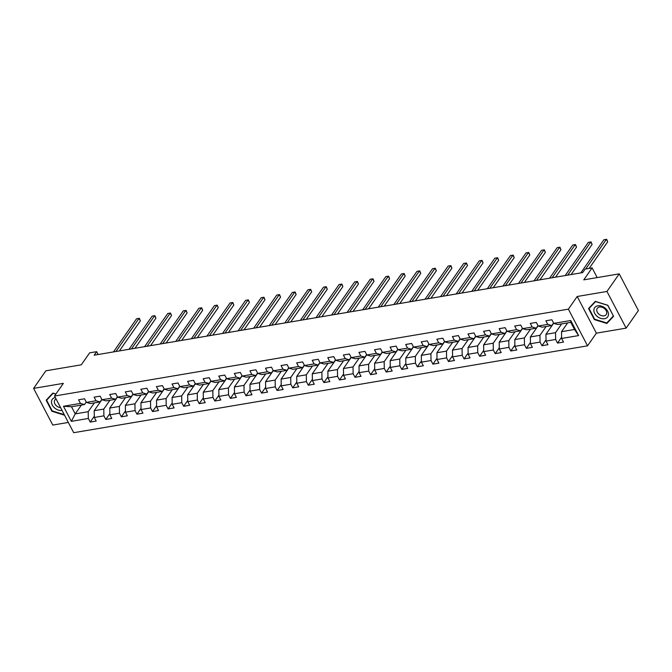 <?xml version="1.0" encoding="UTF-8"?>
<svg xmlns="http://www.w3.org/2000/svg" width="672" height="672" viewBox="0 0 672 672"><rect width="100%" height="100%" fill="white"/><g stroke="black" fill="none" stroke-linecap="round" stroke-linejoin="round"><path stroke-width="1.01" d="M626.136 328.129L638.4 310.54L619.223 273.865L606.967 291.455L577.206 296.486L568.378 309.154L587.555 345.828L596.383 333.161L626.136 328.129L606.967 291.455M568.378 309.154L54.524 396.026L73.702 432.701L587.555 345.828M54.524 396.026L63.353 383.359L33.6 388.391L52.777 425.074L68.334 422.436M33.6 388.391L45.864 370.801L81.312 364.812L89.645 352.85L96.634 351.666L94.181 355.186L582.674 272.597L585.127 269.077L592.116 267.893L583.775 279.854L619.223 273.865M567.664 322.862L561.523 331.674L574.501 329.473L570.772 322.342L557.794 324.534L553.762 323.383L551.863 319.763L545.874 320.779L547.764 324.4L538.18 326.021L536.29 322.4L530.3 323.417L532.19 327.029L522.606 328.65L520.716 325.03L514.718 326.046L516.608 329.666L507.024 331.288L505.134 327.667L499.145 328.684L501.035 332.296L491.45 333.917L489.56 330.305L483.563 331.313L485.461 334.933L475.868 336.554L473.978 332.934L467.989 333.95L469.879 337.562L460.295 339.184L458.405 335.572L452.416 336.58L454.306 340.2L444.713 341.821L442.823 338.201L436.834 339.217L438.724 342.829L429.139 344.45L427.249 340.838L421.26 341.846L423.15 345.467L413.566 347.088L411.667 343.468L405.678 344.484L407.568 348.096L397.984 349.717L396.094 346.105L390.104 347.113L391.994 350.734L382.41 352.355L380.52 348.734L374.522 349.751L376.412 353.363L366.828 354.984L364.938 351.372L358.949 352.38L360.839 356L351.254 357.622L349.364 354.001L343.367 355.018L345.265 358.638L335.672 360.251L333.782 356.639L327.793 357.647L329.683 361.267L320.099 362.888L318.209 359.268L312.22 360.284L314.11 363.905L304.525 365.526L302.627 361.906L296.638 362.914L298.528 366.534L288.943 368.155L287.053 364.535L281.064 365.551L282.954 369.172L273.37 370.793L271.471 367.172L265.482 368.18L267.372 371.801L257.788 373.422L255.898 369.802L249.908 370.818L251.798 374.438L242.214 376.06L240.324 372.439L234.326 373.456L236.216 377.068L226.632 378.689L224.742 375.068L218.753 376.085L220.643 379.705L211.058 381.326L209.168 377.706L203.171 378.722L205.069 382.334L195.476 383.956L193.586 380.344L187.597 381.352L189.487 384.972L179.903 386.593L178.013 382.973L172.024 383.989L173.914 387.601L164.329 389.222L162.431 385.61L156.442 386.618L158.332 390.239L148.747 391.86L146.857 388.24L140.868 389.256L142.758 392.868L133.174 394.489L131.275 390.877L125.286 391.885L127.176 395.506L117.592 397.127L115.702 393.506L109.712 394.523L111.602 398.135L102.018 399.756L100.128 396.144L94.13 397.152L96.029 400.772L86.436 402.394L84.546 398.773L78.557 399.79L80.447 403.402L63.47 406.274L71.35 421.344L75.23 413.885L88.217 411.692L94.349 402.889M553.762 323.383L570.73 320.51L578.609 335.58L561.632 338.453L563.522 342.073L557.533 343.081L561.616 337.226M71.35 421.344L88.326 418.471L90.216 422.092L96.205 421.075L94.315 417.463L103.9 415.842L105.79 419.454L111.787 418.446L109.889 414.826L119.482 413.204L121.372 416.825L127.361 415.808L125.471 412.196L135.055 410.575L136.945 414.187L142.943 413.179L141.044 409.559L150.637 407.938L152.527 411.558L158.516 410.542L156.626 406.921L166.211 405.308L168.101 408.92L174.09 407.912L172.2 404.292L181.784 402.671L183.683 406.291L189.672 405.275L187.782 401.654L197.366 400.033L199.256 403.654L205.246 402.646L203.356 399.025L212.94 397.404L214.838 401.024L220.828 400.008L218.938 396.388L228.522 394.766L230.412 398.387L236.401 397.379L234.511 393.758L244.096 392.137L245.986 395.758L251.983 394.741L250.085 391.121L259.678 389.5L261.568 393.12L267.557 392.112L265.667 388.492L275.251 386.87L277.141 390.491L283.139 389.474L281.24 385.854L290.833 384.233L292.723 387.853L298.712 386.837L296.822 383.225L306.407 381.604L308.297 385.224L314.286 384.208L312.396 380.587L321.98 378.966L323.879 382.586L329.868 381.57L327.978 377.958L337.562 376.337L339.452 379.949L345.442 378.941L343.552 375.32L353.136 373.699L355.026 377.32L361.024 376.303L359.134 372.691L368.718 371.07L370.608 374.682L376.597 373.674L374.707 370.054L384.292 368.432L386.182 372.053L392.179 371.036L390.281 367.424L399.874 365.803L401.764 369.415L407.753 368.407L405.863 364.787L415.447 363.166L417.337 366.786L423.326 365.77L421.436 362.158L431.029 360.536L432.919 364.148L438.908 363.14L437.018 359.52L446.603 357.899L448.493 361.519L454.482 360.503L452.592 356.882L462.176 355.27L464.075 358.882L470.064 357.874L468.174 354.253L477.758 352.632L479.648 356.252L485.638 355.236L483.748 351.616L493.332 349.994L495.222 353.615L501.22 352.607L499.33 348.986L508.914 347.365L510.804 350.986L516.793 349.969L514.903 346.349L524.488 344.728L526.378 348.348L532.375 347.34L530.477 343.72L540.07 342.098L541.96 345.719L547.949 344.702L546.059 341.082L555.643 339.461L557.533 343.081M538.18 326.021L542.212 327.172L551.804 325.55L553.568 323.014M561.674 323.879L555.534 332.682L545.95 334.303L553.669 323.224M551.804 325.55L547.764 324.4M555.643 339.461L555.534 332.682M546.059 341.082L545.95 334.303M522.606 328.65L526.638 329.801L536.222 328.18L537.986 325.651M546.092 326.516L539.952 335.32L530.368 336.941L538.096 325.853M536.222 328.18L532.19 327.029M540.07 342.098L539.952 335.32M530.477 343.72L530.368 336.941M507.024 331.288L511.064 332.438L520.649 330.817L522.413 328.28M530.519 329.146L524.378 337.949L514.794 339.57L522.522 328.49M520.649 330.817L516.608 329.666M524.488 344.728L524.378 337.949M514.903 346.349L514.794 339.57M491.45 333.917L495.482 335.068L505.067 333.446L506.831 330.918M514.937 331.783L508.805 340.586L499.212 342.208L506.94 331.12M505.067 333.446L501.035 332.296M508.914 347.365L508.805 340.586M499.33 348.986L499.212 342.208M475.868 336.554L479.909 337.705L489.493 336.084L491.257 333.547M499.363 334.412L493.223 343.216L483.638 344.837L491.366 333.757M489.493 336.084L485.461 334.933M493.332 349.994L493.223 343.216M483.748 351.616L483.638 344.837M460.295 339.184L464.327 340.334L473.911 338.713L475.675 336.185M483.781 337.05L477.649 345.853L468.056 347.474L475.784 336.386M473.911 338.713L469.879 337.562M477.758 352.632L477.649 345.853M468.174 354.253L468.056 347.474M444.713 341.821L448.753 342.972L458.338 341.351L460.102 338.814M468.208 339.679L462.067 348.482L452.483 350.104L460.211 339.024M458.338 341.351L454.306 340.2M462.176 355.27L462.067 348.482M452.592 356.882L452.483 350.104M429.139 344.45L433.171 345.601L442.764 343.98L444.528 341.452M452.626 342.317L446.494 351.12L436.909 352.741L444.629 341.653M442.764 343.98L438.724 342.829M446.603 357.899L446.494 351.12M437.018 359.52L436.909 352.741M413.566 347.088L417.598 348.239L427.182 346.618L428.946 344.089M437.052 344.946L430.912 353.758L421.327 355.37L429.055 344.291M427.182 346.618L423.15 345.467M431.029 360.536L430.912 353.758M421.436 362.158L421.327 355.37M397.984 349.717L402.016 350.868L411.608 349.247L413.372 346.718M421.478 347.584L415.338 356.387L405.754 358.008L413.473 346.92M411.608 349.247L407.568 348.096M415.447 363.166L415.338 356.387M405.863 364.787L405.754 358.008M382.41 352.355L386.442 353.506L396.026 351.884L397.79 349.356M405.896 350.213L399.756 359.024L390.172 360.646L397.9 349.558M396.026 351.884L391.994 350.734M399.874 365.803L399.756 359.024M390.281 367.424L390.172 360.646M366.828 354.984L370.868 356.135L380.453 354.514L382.217 351.985M390.323 352.85L384.182 361.654L374.598 363.275L382.326 352.187M380.453 354.514L376.412 353.363M384.292 368.432L384.182 361.654M374.707 370.054L374.598 363.275M351.254 357.622L355.286 358.772L364.871 357.151L366.635 354.623M374.741 355.48L368.609 364.291L359.016 365.912L366.744 354.824M364.871 357.151L360.839 356M368.718 371.07L368.609 364.291M359.134 372.691L359.016 365.912M335.672 360.251L339.713 361.402L349.297 359.789L351.061 357.252M359.167 358.117L353.027 366.92L343.442 368.542L351.17 357.462M349.297 359.789L345.265 358.638M353.136 373.699L353.027 366.92M343.552 375.32L343.442 368.542M320.099 362.888L324.131 364.039L333.715 362.418L335.488 359.89M343.585 360.746L337.453 369.558L327.86 371.179L335.588 360.091M333.715 362.418L329.683 361.267M337.562 376.337L337.453 369.558M327.978 377.958L327.86 371.179M304.525 365.526L308.557 366.668L318.142 365.056L319.906 362.519M328.012 363.384L321.871 372.187L312.287 373.808L320.015 362.729M318.142 365.056L314.11 363.905M321.98 378.966L321.871 372.187M312.396 380.587L312.287 373.808M288.943 368.155L292.975 369.306L302.568 367.685L304.332 365.156M312.43 366.013L306.298 374.825L296.713 376.446L304.433 365.358M302.568 367.685L298.528 366.534M306.407 381.604L306.298 374.825M296.822 383.225L296.713 376.446M273.37 370.793L277.402 371.944L286.986 370.322L288.75 367.786M296.856 368.651L290.716 377.454L281.131 379.075L288.859 367.996M286.986 370.322L282.954 369.172M290.833 384.233L290.716 377.454M281.24 385.854L281.131 379.075M257.788 373.422L261.828 374.573L271.412 372.952L273.176 370.423M281.282 371.288L275.142 380.092L265.558 381.713L273.277 370.625M271.412 372.952L267.372 371.801M275.251 386.87L275.142 380.092M265.667 388.492L265.558 381.713M242.214 376.06L246.246 377.21L255.83 375.589L257.594 373.052M265.7 373.918L259.56 382.721L249.976 384.342L257.704 373.262M255.83 375.589L251.798 374.438M259.678 389.5L259.56 382.721M250.085 391.121L249.976 384.342M226.632 378.689L230.672 379.84L240.257 378.218L242.021 375.69M250.127 376.555L243.986 385.358L234.402 386.98L242.13 375.892M240.257 378.218L236.216 377.068M244.096 392.137L243.986 385.358M234.511 393.758L234.402 386.98M211.058 381.326L215.09 382.477L224.675 380.856L226.439 378.319M234.545 379.184L228.413 387.988L218.82 389.609L226.548 378.529M224.675 380.856L220.643 379.705M228.522 394.766L228.413 387.988M218.938 396.388L218.82 389.609M195.476 383.956L199.517 385.106L209.101 383.485L210.865 380.957M218.971 381.822L212.831 390.625L203.246 392.246L210.974 381.158M209.101 383.485L205.069 382.334M212.94 397.404L212.831 390.625M203.356 399.025L203.246 392.246M179.903 386.593L183.935 387.744L193.519 386.123L195.292 383.586M203.389 384.451L197.257 393.254L187.664 394.876L195.392 383.796M193.519 386.123L189.487 384.972M197.366 400.033L197.257 393.254M187.782 401.654L187.664 394.876M164.329 389.222L168.361 390.373L177.946 388.752L179.71 386.224M187.816 387.089L181.675 395.892L172.091 397.513L179.819 386.425M177.946 388.752L173.914 387.601M181.784 402.671L181.675 395.892M172.2 404.292L172.091 397.513M148.747 391.86L152.779 393.011L162.372 391.39L164.136 388.853M172.234 389.718L166.102 398.521L156.517 400.142L164.237 389.063M162.372 391.39L158.332 390.239M166.211 405.308L166.102 398.521M156.626 406.921L156.517 400.142M133.174 394.489L137.206 395.64L146.79 394.019L148.554 391.49M156.66 392.356L150.52 401.159L140.935 402.78L148.663 391.692M146.79 394.019L142.758 392.868M150.637 407.938L150.52 401.159M141.044 409.559L140.935 402.78M117.592 397.127L121.632 398.278L131.216 396.656L132.98 394.128M141.086 394.985L134.946 403.796L125.362 405.409L133.081 394.33M131.216 396.656L127.176 395.506M135.055 410.575L134.946 403.796M125.471 412.196L125.362 405.409M102.018 399.756L106.05 400.907L115.634 399.286L117.398 396.757M125.504 397.622L119.364 406.426L109.78 408.047L117.508 396.959M115.634 399.286L111.602 398.135M119.482 413.204L119.364 406.426M109.889 414.826L109.78 408.047M86.436 402.394L90.476 403.544L100.061 401.923L101.825 399.395M109.931 400.252L103.79 409.063L94.206 410.684L101.934 399.596M100.061 401.923L96.029 400.772M103.9 415.842L103.79 409.063M94.315 417.463L94.206 410.684M63.47 406.274L71.501 406.753L84.479 404.552L86.243 402.024M81.371 405.082L75.23 413.885L71.501 406.753M84.479 404.552L80.447 403.402M88.326 418.471L88.217 411.692M597.181 277.595L592.116 267.893M98.129 354.514L96.634 351.666M578.609 335.58L574.501 329.473M570.772 322.342L570.73 320.51M561.632 338.453L561.523 331.674M90.216 422.092L94.298 416.237M105.79 419.454L109.872 413.608M121.372 416.825L125.454 410.97M136.945 414.187L141.028 408.341M152.527 411.558L156.601 405.703M168.101 408.92L172.183 403.066M183.683 406.291L187.757 400.436M199.256 403.654L203.339 397.799M214.838 401.024L218.912 395.17M230.412 398.387L234.494 392.532M245.986 395.758L250.068 389.903M261.568 393.12L265.65 387.265M277.141 390.491L281.224 384.636M292.723 387.853L296.797 381.998M308.297 385.224L312.379 379.369M323.879 382.586L327.953 376.732M339.452 379.949L343.535 374.102M355.026 377.32L359.108 371.465M370.608 374.682L374.69 368.836M386.182 372.053L390.264 366.198M401.764 369.415L405.838 363.569M417.337 366.786L421.42 360.931M432.919 364.148L436.993 358.302M448.493 361.519L452.575 355.664M464.075 358.882L468.149 353.027M479.648 356.252L483.731 350.398M495.222 353.615L499.304 347.76M510.804 350.986L514.886 345.131M526.378 348.348L530.46 342.493M541.96 345.719L546.034 339.864M64.436 415.162L51.912 411.264L46.141 400.218L52.886 393.07L55.936 394.019M577.206 296.486L596.383 333.161M607.824 305.256L595.3 301.367L588.554 308.515L594.325 319.561L606.85 323.459L613.595 316.302L607.824 305.256M608.37 321.275L606.85 323.459M119.381 350.927L140.364 320.83L139.062 318.352L115.954 351.506M140.364 320.83L139.339 318.301L136.567 318.772L113.459 351.926M55.322 397.547A7.98 5.704 -145.1 0 0 51.458 401.705A7.98 5.704 -145.1 0 0 62.059 410.432M56.087 399.017A5.46 3.906 -145.1 0 0 54.86 400.016A5.46 3.906 -145.1 0 0 54.34 401.587A5.46 3.906 -145.1 0 0 60.581 407.61M64.26 414.649L52.223 410.903L46.628 400.201L53.164 393.271L55.868 394.111M47.956 398.303L46.628 400.201M597.803 305.827A7.98 5.704 -145.1 0 0 594.678 313.37A7.98 5.704 -145.1 0 0 604.54 318.713A7.98 5.704 -145.1 0 0 607.664 311.17A7.98 5.704 -145.1 0 0 597.803 305.827M599.449 307.028A5.46 3.906 -145.1 0 0 597.274 308.314A5.46 3.906 -145.1 0 0 598.24 313.522A5.46 3.906 -145.1 0 0 604.061 315.848A5.46 3.906 -145.1 0 0 606.236 314.563A5.46 3.906 -145.1 0 0 605.262 309.355A5.46 3.906 -145.1 0 0 599.449 307.028M613.309 316.042L606.766 322.972L594.636 319.2L589.042 308.498L595.577 301.568L607.715 305.34L613.393 315.916M590.36 306.6L589.042 308.498M134.963 348.289L155.938 318.192L154.644 315.714L131.536 348.869M155.938 318.192L154.921 315.672L152.149 316.134L129.032 349.289M150.536 345.66L171.511 315.563L170.218 313.085L147.109 346.24M171.511 315.563L170.495 313.034L167.723 313.505L144.614 346.66M166.11 343.022L187.093 312.925L185.8 310.447L162.683 343.602M187.093 312.925L186.077 310.405L183.296 310.867L160.188 344.022M181.692 340.393L202.667 310.296L201.373 307.818L178.265 340.973M202.667 310.296L201.65 307.768L198.878 308.238L175.77 341.393M197.266 337.756L218.249 307.658L216.955 305.18L193.838 338.335M218.249 307.658L217.232 305.138L214.452 305.6L191.344 338.755M212.848 335.126L233.822 305.029L232.529 302.551L209.42 335.698M233.822 305.029L232.806 302.501L230.034 302.971L206.926 336.126M228.421 332.489L249.404 302.392L248.102 299.914L224.994 333.068M249.404 302.392L248.38 299.872L245.608 300.334L222.499 333.488M244.003 329.851L264.978 299.754L263.684 297.276L240.576 330.431M264.978 299.754L263.962 297.234L261.19 297.704L238.081 330.859M259.577 327.222L280.56 297.125L279.258 294.647L256.15 327.802M280.56 297.125L279.535 294.605L276.763 295.067L253.655 328.222M275.159 324.584L296.134 294.487L294.84 292.009L271.732 325.164M296.134 294.487L295.117 291.967L292.345 292.438L269.228 325.592M290.732 321.955L311.707 291.858L310.414 289.38L287.305 322.535M311.707 291.858L310.691 289.338L307.919 289.8L284.81 322.955M306.306 319.318L327.289 289.22L325.996 286.742L302.879 319.897M327.289 289.22L326.273 286.7L323.492 287.171L300.384 320.326M321.888 316.688L342.863 286.591L341.569 284.113L318.461 317.268M342.863 286.591L341.846 284.071L339.074 284.533L315.966 317.688M337.462 314.051L358.445 283.954L357.143 281.476L334.034 314.63M358.445 283.954L357.428 281.434L354.648 281.904L331.54 315.059M353.044 311.422L374.018 281.324L372.725 278.846L349.616 312.001M374.018 281.324L373.002 278.796L370.23 279.266L347.122 312.421M368.617 308.784L389.6 278.687L388.298 276.209L365.19 309.364M389.6 278.687L388.576 276.167L385.804 276.629L362.695 309.784M384.199 306.155L405.174 276.058L403.88 273.58L380.772 306.734M405.174 276.058L404.158 273.529L401.386 274L378.269 307.154M399.773 303.517L420.748 273.42L419.454 270.942L396.346 304.097M420.748 273.42L419.731 270.9L416.959 271.362L393.851 304.517M415.346 300.888L436.33 270.791L435.036 268.313L411.928 301.468M436.33 270.791L435.313 268.262L432.541 268.733L409.424 301.888M430.928 298.25L451.903 268.153L450.61 265.675L427.501 298.83M451.903 268.153L450.887 265.633L448.115 266.095L425.006 299.25M446.502 295.621L467.485 265.524L466.192 263.046L443.075 296.201M467.485 265.524L466.469 262.996L463.688 263.466L440.58 296.621M462.084 292.984L483.059 262.886L481.765 260.408L458.657 293.563M483.059 262.886L482.042 260.366L479.27 260.828L456.162 293.983M477.658 290.354L498.641 260.257L497.339 257.779L474.23 290.934M498.641 260.257L497.616 257.729L494.844 258.199L471.736 291.354M493.24 287.717L514.214 257.62L512.921 255.142L489.812 288.296M514.214 257.62L513.198 255.1L510.426 255.562L487.318 288.716M508.813 285.088L529.796 254.99L528.494 252.512L505.386 285.659M529.796 254.99L528.772 252.462L526 252.932L502.891 286.087M524.395 282.45L545.37 252.353L544.076 249.875L520.968 283.03M545.37 252.353L544.354 249.833L541.582 250.295L518.465 283.45M539.969 279.812L560.944 249.715L559.65 247.237L536.542 280.392M560.944 249.715L559.927 247.195L557.155 247.666L534.047 280.82M555.542 277.183L576.526 247.086L575.232 244.608L552.124 277.763M576.526 247.086L575.509 244.566L572.729 245.028L549.62 278.183M571.124 274.546L592.099 244.448L590.806 241.97L567.697 275.125M592.099 244.448L591.083 241.928L588.311 242.399L565.202 275.554M589.151 268.397L607.681 241.819L606.388 239.341L585.724 268.976M607.681 241.819L606.665 239.299L603.884 239.761L580.776 272.916"/></g></svg>
